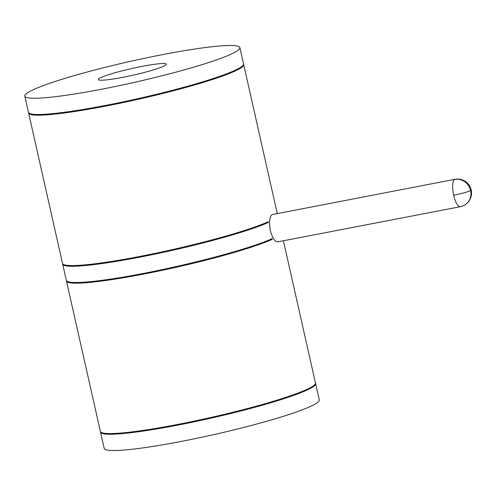 <?xml version="1.0" encoding="UTF-8"?>
<svg xmlns="http://www.w3.org/2000/svg" width="496" height="496" viewBox="0 0 496 496"><rect width="100%" height="100%" fill="white"/><g stroke="black" fill="none" stroke-linecap="round" stroke-linejoin="round"><path stroke-width="0.74" d="M62.639 263.754A110.236 10.683 -12.7 0 0 62.663 264.108A110.236 10.683 -12.7 0 0 148.98 255.341A110.236 10.683 -12.7 0 0 268.46 222.4L265.372 222.995M62.663 264.108L66.328 280.364A110.236 10.683 167.3 0 0 152.644 271.597A110.236 10.683 167.3 0 0 272.124 238.657L272.273 239.339L269.192 239.928M268.46 222.4L268.305 221.724A110.236 10.683 167.3 0 1 148.825 254.659A110.236 10.683 167.3 0 1 62.508 263.426L28.619 113.038A110.236 10.683 167.3 0 1 28.594 112.691M272.273 239.339A110.236 10.683 167.3 0 1 152.793 272.273A110.236 10.683 167.3 0 1 66.476 281.04A110.236 10.683 167.3 0 1 66.458 280.693M283.402 240.771L315.45 382.962A110.236 10.683 -12.7 0 1 310.918 387.364A110.236 10.683 167.3 0 1 193.415 421.278A110.236 10.683 167.3 0 1 100.372 431.427L66.476 281.04M278.095 241.713C275.255 242.302 272.657 238.57 270.289 230.528C268.95 222.121 269.514 216.814 271.988 214.619L454.95 179.316A13.956 4.29 79.1 0 0 454.534 179.471A13.956 4.29 79.1 0 0 453.666 195.226C461.826 193.564 467.474 191.995 470.623 190.514A13.956 13.212 -119.3 0 0 454.534 179.471M243.561 64.244A110.236 10.683 -12.7 0 1 243.697 64.573A110.236 10.683 -12.7 0 1 239.165 68.975A110.236 10.683 167.3 0 1 121.663 102.889A110.236 10.683 167.3 0 1 28.619 113.038M453.666 195.226A13.956 4.29 79.1 0 0 460.226 206.727A13.956 13.956 0 0 0 464.423 205.189L464.423 205.189A13.956 13.212 -119.3 0 0 470.623 190.514A13.956 1.352 -12.7 0 0 471.2 189.956A13.956 13.956 0 0 0 454.95 179.316M239.01 68.293A110.236 10.683 167.3 0 1 121.514 102.207A110.236 10.683 167.3 0 1 28.464 112.363L24.8 96.106A110.236 10.683 167.3 0 1 29.332 91.704A110.236 10.683 -12.7 0 1 146.828 57.79A110.236 10.683 -12.7 0 1 239.878 47.635L243.542 63.891A110.236 10.683 -12.7 0 1 239.01 68.293M239.878 47.635A110.236 10.683 -12.7 0 1 235.346 52.037A110.236 10.683 167.3 0 1 117.85 85.951A110.236 10.683 167.3 0 1 24.8 96.106M164.939 65.596A34.887 3.379 167.3 0 1 127.751 76.328A34.887 3.379 167.3 0 1 98.307 79.54A34.887 3.379 167.3 0 1 99.739 78.145A34.887 3.379 -12.7 0 1 136.927 67.413A34.887 3.379 -12.7 0 1 166.371 64.201A34.887 3.379 -12.7 0 1 164.939 65.596M100.502 431.756A110.236 10.683 167.3 0 0 100.521 432.109A110.236 10.683 167.3 0 0 193.57 421.953A110.236 10.683 167.3 0 0 311.066 388.039A110.236 10.683 -12.7 0 0 315.599 383.637A110.236 10.683 -12.7 0 0 315.468 383.309M100.521 432.109L104.185 448.365A110.236 10.683 167.3 0 0 197.234 438.21A110.236 10.683 167.3 0 0 314.731 404.296A110.236 10.683 -12.7 0 0 319.263 399.894L315.599 383.637M243.697 64.573L277.264 213.528M464.423 205.189A13.956 13.956 0 0 0 471.2 189.956M277.673 241.874L460.226 206.727"/></g></svg>
